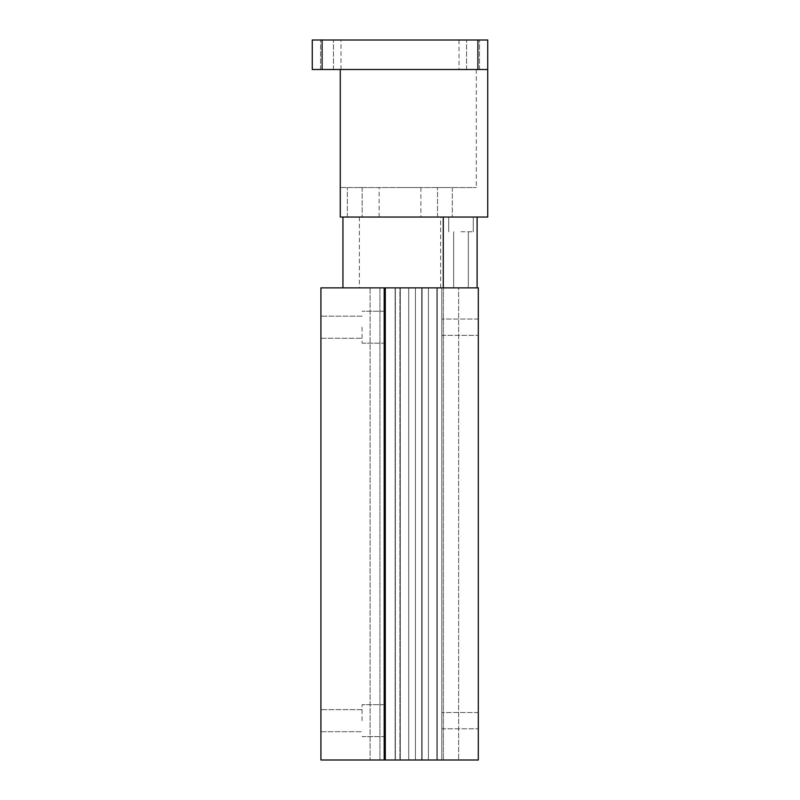 <?xml version="1.0" encoding="UTF-8"?>
<svg xmlns="http://www.w3.org/2000/svg" width="800" height="800" viewBox="0 0 800 800"><rect width="100%" height="100%" fill="white"/><g stroke="black" fill="none" stroke-linecap="round" stroke-linejoin="round"><path stroke-width="0.6" stroke-dasharray="4 3" d="M362.07 327.21L362.07 343.19L362.07 327.21M320.92 327.21L320.92 338.27L320.92 327.21M384.19 327.21L384.19 343.19L384.19 327.21M362.07 720.66L362.07 704.68L362.07 720.66M320.92 720.66L320.92 709.6L320.92 720.66M384.19 720.66L384.19 704.68L384.19 720.66M384.19 287.87L384.19 760L320.92 760L320.92 287.87L384.19 287.87L384.19 760L422.11 760L370.1 760L478.3 760L478.3 287.87L385.3 287.87L395.12 287.87L395.12 760L395.12 287.87L422.11 287.87L422.11 760L422.11 287.87L370.1 287.87L370.1 760L370.1 287.87L422.11 287.87L422.11 760L422.11 287.87L395.12 287.87L395.12 760L395.12 287.87L384.19 287.87L384.19 760M478.3 327.21L478.3 335.36L478.3 327.21M441.79 320.47L441.79 760L395.36 760L441.79 760L395.36 760L441.79 760L441.79 320.46M478.3 720.66L478.3 712.51L478.3 720.66M441.79 720.66L441.79 728.8L441.79 720.66M385.3 287.87L385.3 760L385.3 287.87L443.36 287.87L443.36 760L443.36 287.87L458.62 287.87L458.62 760L458.62 287.87L443.36 287.87L443.36 760L443.36 287.87L385.3 287.87L385.3 760M395.36 287.87L395.36 760L400.28 760L395.36 760L399.89 760L395.36 760L395.36 287.87L400.28 287.87L395.36 287.87L395.36 760L395.36 287.87L399.89 287.87L399.89 760L437.27 760L399.89 760L399.89 287.87L395.36 287.87L395.36 760L395.36 287.87L400.28 287.87L400.28 760L400.28 287.87L408.74 287.87L408.74 760L408.74 287.87L415.43 287.87L415.43 760L415.43 287.87L421.73 287.87L421.73 760L421.73 287.87L428.41 287.87L428.41 760L428.41 287.87L437.27 287.87L437.27 760L437.27 287.87L441.79 287.87L441.79 760L441.79 287.87L395.36 287.87L395.36 760L395.36 287.87L441.79 287.87L441.79 760L441.79 287.87L436.87 287.87L436.87 760L436.87 287.87L421.73 287.87L421.73 760L421.73 287.87L415.43 287.87L415.43 760L415.43 287.87L399.89 287.87L399.89 760L399.89 287.87L395.36 287.87M400.28 287.87L400.28 760L400.28 287.87L408.74 287.87L408.74 760L408.74 287.87L415.43 287.87L415.43 760L415.43 287.87L421.73 287.87L421.73 760L421.73 287.87L428.41 287.87L428.41 760L428.41 287.87L437.27 287.87L437.27 760L437.27 287.87L441.79 287.87L441.79 760L441.79 287.87L400.28 287.87M441.79 287.87L441.79 760L441.79 287.87L436.87 287.87L441.79 287.87M436.87 287.87L436.87 760L436.87 287.87L421.73 287.87L421.73 760L421.73 287.87L415.43 287.87L415.43 760L415.43 287.87L399.89 287.87L436.87 287.87M473.02 69.51L479.48 69.51L473.02 69.51M473.02 40L479.48 40L473.02 40M326.98 69.51L320.52 69.51L326.98 69.51M326.98 40L320.52 40L326.98 40M340.27 69.51L487.74 69.51L340.27 69.51L340.27 187.54L476.33 187.54L340.27 187.54L340.27 69.51L476.33 69.51L340.27 69.51L340.27 217.05L487.74 217.05M444.94 187.54L437.54 187.54L444.94 187.54M444.94 217.05L437.54 217.05L444.94 217.05M354.76 187.54L362.16 187.54L354.76 187.54M354.76 217.05L362.16 217.05L354.76 217.05M400 187.54L420.89 187.54L400 187.54M400 217.05L359.4 217.05L400 217.05M400 40L459.02 40L400 40M477.11 217.05L443.28 217.05L477.11 217.05L477.11 287.87L443.28 287.87L443.28 217.05L342.95 217.05L443.28 217.05L443.28 287.87L477.11 287.87M477.9 69.51L312.26 69.51L312.26 40L487.74 40L487.74 69.51L477.9 69.51L477.9 40M322.1 69.51L322.1 40M460.98 231.76L473.26 231.76L460.98 231.76M460.98 287.87L468.34 287.87L460.98 287.87M460.98 217.05L473.26 217.05L460.98 217.05M400 287.87L359.4 287.87L400 287.87M443.28 287.87L342.95 287.87L443.28 287.87L443.28 217.05M342.95 287.87L342.95 217.05M379.94 287.87L379.94 760L379.94 287.87M362.07 316.16L320.92 316.16L362.07 316.16M384.19 311.24L362.07 311.24L384.19 311.24M362.07 709.6L320.92 709.6L362.07 709.6M384.19 704.68L362.07 704.68L384.19 704.68M362.07 736.63L384.19 736.63L362.07 736.63M320.92 731.71L362.07 731.71L320.92 731.71M362.07 343.19L384.19 343.19L362.07 343.19M320.92 338.27L362.07 338.27L320.92 338.27M478.3 319.07L441.79 319.07L478.3 319.07M478.3 712.51L441.79 712.51L478.3 712.51M441.79 728.8L478.3 728.8L441.79 728.8M441.79 335.36L478.3 335.36L441.79 335.36M466.57 69.51L466.57 40L466.57 69.51M320.52 69.51L320.52 40L320.52 69.51M452.33 187.54L452.33 217.05L452.33 187.54M362.16 187.54L362.16 217.05L362.16 187.54M420.89 187.54L420.89 217.05M459.02 40L459.02 69.51M340.98 69.51L340.98 40M379.11 217.05L379.11 187.54M347.36 217.05L347.36 187.54L347.36 217.05M437.54 217.05L437.54 187.54L437.54 217.05M476.33 69.51L476.33 187.54M333.43 69.51L333.43 40L333.43 69.51M479.48 69.51L479.48 40L479.48 69.51M453.63 231.76L453.63 287.87L453.63 231.76M448.71 217.05L448.71 231.76L448.71 217.05M359.4 217.05L359.4 287.87M440.6 287.87L440.6 217.05M473.26 231.76L473.26 217.05L473.26 231.76M468.34 287.87L468.34 231.76L468.34 287.87"/><path stroke-width="1.2" d="M384.19 760L384.19 287.87L320.92 287.87L320.92 760L478.3 760L478.3 287.87L385.3 287.87L385.3 760M384.19 287.87L385.3 287.87M340.27 69.51L340.27 217.05L487.74 217.05L487.74 40L312.26 40L312.26 69.51L487.74 69.51M477.9 69.51L477.9 40M322.1 69.51L322.1 40M477.11 287.87L477.11 217.05M443.28 287.87L443.28 217.05M342.95 287.87L342.95 217.05"/></g></svg>
